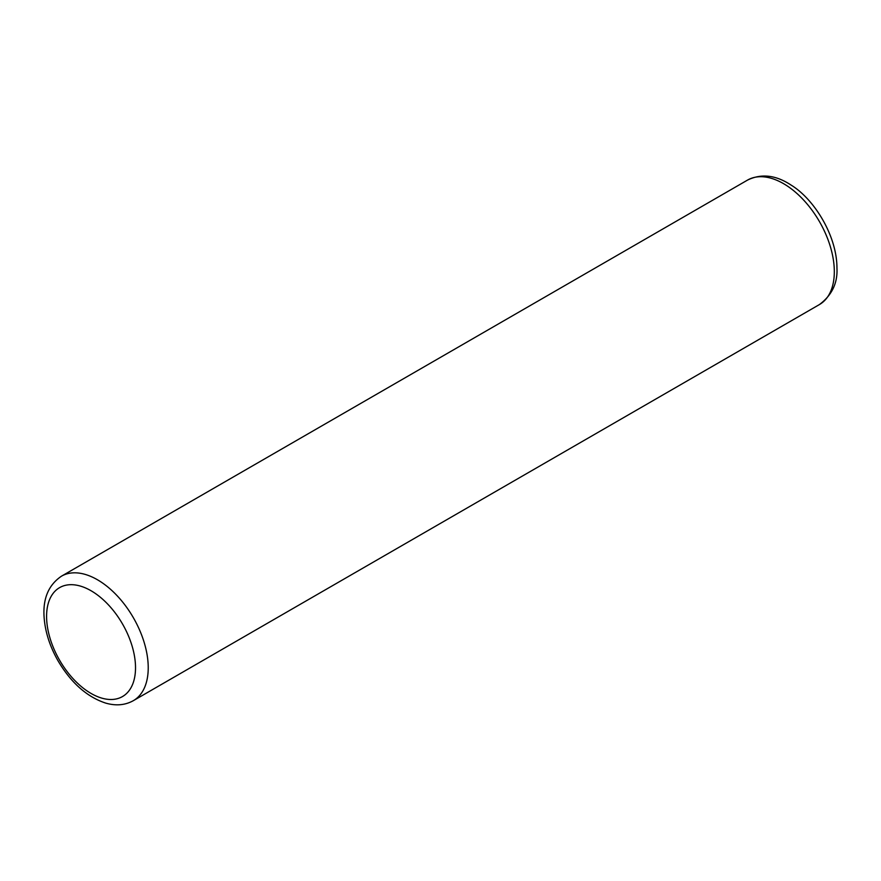 <?xml version="1.0" encoding="UTF-8"?>
<svg xmlns="http://www.w3.org/2000/svg" width="881" height="881" viewBox="0 0 881 881"><rect width="100%" height="100%" fill="white"/><g stroke="black" fill="none" stroke-linecap="round" stroke-linejoin="round"><path stroke-width="1.32" d="M819.429 304.562C831.917 295.245 837.754 283.054 836.95 267.989C836.994 236.086 814.429 199.282 791.094 185.087C775.875 175.033 761.36 173.359 747.562 180.076A71.868 41.495 60 0 1 802.943 199.326A71.868 41.495 60 0 1 834.318 271.656A71.868 41.495 60 0 1 819.429 304.562L133.339 700.67A71.868 41.495 -120 0 0 148.228 667.765A71.868 41.495 -120 0 0 116.854 595.435A71.868 41.495 -120 0 0 61.472 576.185C48.763 584.786 42.949 598.177 44.05 616.392C44.953 631.137 49.6 645.927 57.992 660.75C71.02 682.786 86.911 696.904 105.676 703.093C115.896 706.033 125.124 705.229 133.339 700.67M135.52 667.765A62.892 36.308 60 0 1 68.817 673.723A62.892 36.308 60 0 1 68.817 584.786A62.892 36.308 60 0 1 135.52 667.765M747.562 180.076L61.472 576.185"/></g></svg>
